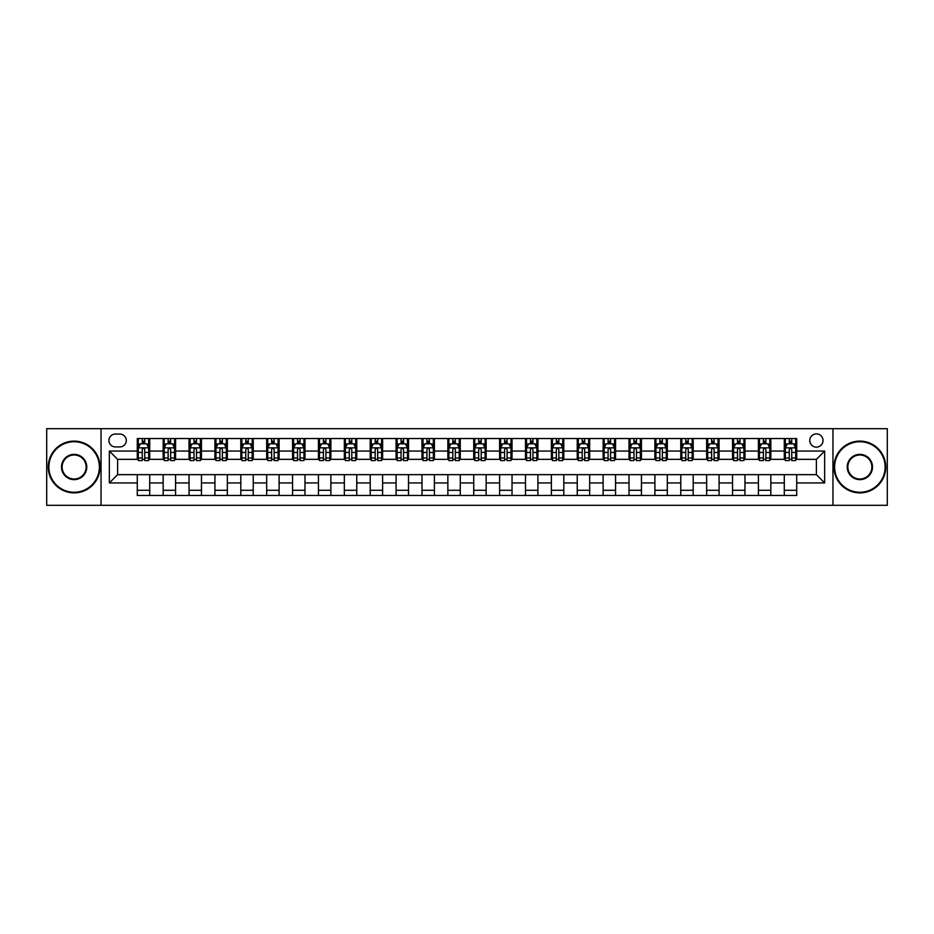 <?xml version="1.0" encoding="UTF-8"?>
<svg xmlns="http://www.w3.org/2000/svg" width="934" height="934" viewBox="0 0 934 934"><rect width="100%" height="100%" fill="white"/><g stroke="black" fill="none" stroke-linecap="round" stroke-linejoin="round"><path stroke-width="1.4" d="M816.386 433.878A6.62 6.62 0 0 0 809.766 440.498A6.62 6.62 0 0 0 816.386 447.129A6.62 6.62 0 0 0 823.017 440.498A6.62 6.62 0 0 0 816.386 433.878M832.953 505.306L887.3 505.306L887.3 428.694L832.953 428.694L832.953 505.306L101.047 505.306L101.047 428.694L46.7 428.694L46.7 505.306L101.047 505.306M115.337 446.919L119.891 446.919A6.421 6.421 0 0 0 126.312 440.498A6.421 6.421 0 0 0 119.891 434.077L115.337 434.077A6.421 6.421 0 0 0 108.916 440.498A6.421 6.421 0 0 0 115.337 446.919M832.953 428.694L101.047 428.694M137.286 482.948L109.336 482.948L109.336 451.052L137.286 451.052L137.286 459.341L117.614 459.341L117.614 474.659L137.286 474.659L137.286 495.464L796.714 495.464L796.714 474.659L816.386 474.659L816.386 459.341L796.714 459.341L796.714 451.052L824.664 451.052L824.664 482.948L796.714 482.948M796.714 451.052L796.714 438.536L137.286 438.536L137.286 451.052M784.291 438.536L784.291 459.341L785.331 459.341M789.265 459.341L791.752 459.341M795.686 459.341L796.714 459.341M784.291 459.341L769.803 459.341M758.42 438.536L758.42 459.341L759.447 459.341M763.382 459.341L765.868 459.341M758.42 459.341L743.919 459.341M732.536 438.536L732.536 459.341L733.575 459.341M737.498 459.341L739.985 459.341M732.536 459.341L718.036 459.341M706.653 438.536L706.653 459.341L707.692 459.341M711.626 459.341L714.113 459.341M706.653 459.341L692.164 459.341M680.769 438.536L680.769 459.341L681.808 459.341M685.743 459.341L688.23 459.341M680.769 459.341L666.281 459.341M654.897 438.536L654.897 459.341L655.925 459.341M659.859 459.341L662.346 459.341M654.897 459.341L640.397 459.341M629.014 438.536L629.014 459.341L630.053 459.341M633.976 459.341L636.463 459.341M629.014 459.341L614.514 459.341M603.13 438.536L603.13 459.341L604.17 459.341M608.104 459.341L610.591 459.341M603.13 459.341L588.642 459.341M577.247 438.536L577.247 459.341L578.286 459.341M582.221 459.341L584.707 459.341M577.247 459.341L562.758 459.341M551.375 438.536L551.375 459.341L552.403 459.341M556.337 459.341L558.824 459.341M551.375 459.341L536.875 459.341M525.492 438.536L525.492 459.341L526.531 459.341M530.454 459.341L532.94 459.341M525.492 459.341L510.991 459.341M499.608 438.536L499.608 459.341L500.647 459.341M504.582 459.341L507.069 459.341M499.608 459.341L485.12 459.341M473.725 438.536L473.725 459.341L474.764 459.341M478.698 459.341L481.185 459.341M473.725 459.341L459.236 459.341M447.853 438.536L447.853 459.341L448.88 459.341M452.815 459.341L455.302 459.341M447.853 459.341L433.353 459.341M421.97 438.536L421.97 459.341L423.009 459.341M426.931 459.341L429.418 459.341M421.97 459.341L407.469 459.341M396.086 438.536L396.086 459.341L397.125 459.341M401.06 459.341L403.546 459.341M396.086 459.341L381.597 459.341M370.203 438.536L370.203 459.341L371.242 459.341M375.176 459.341L377.663 459.341M370.203 459.341L355.714 459.341M344.331 438.536L344.331 459.341L345.358 459.341M349.293 459.341L351.779 459.341M344.331 459.341L329.83 459.341M318.447 438.536L318.447 459.341L319.486 459.341M323.409 459.341L325.896 459.341M318.447 459.341L303.947 459.341M292.564 438.536L292.564 459.341L293.603 459.341M297.537 459.341L300.024 459.341M292.564 459.341L278.075 459.341M266.68 438.536L266.68 459.341L267.719 459.341M271.654 459.341L274.141 459.341M266.68 459.341L252.192 459.341M240.809 438.536L240.809 459.341L241.836 459.341M245.77 459.341L248.257 459.341M240.809 459.341L226.308 459.341M214.925 438.536L214.925 459.341L215.964 459.341M219.887 459.341L222.374 459.341M214.925 459.341L200.425 459.341M189.042 438.536L189.042 459.341L190.081 459.341M194.015 459.341L196.502 459.341M189.042 459.341L174.553 459.341M163.158 438.536L163.158 459.341L164.197 459.341M168.132 459.341L170.618 459.341M163.158 459.341L148.669 459.341M137.286 459.341L138.314 459.341M142.248 459.341L144.735 459.341M137.286 474.659L149.709 474.659L149.709 495.464M796.714 474.659L149.709 474.659M149.709 438.536L149.709 459.341M137.286 443.708L138.314 443.708M142.248 443.708L144.735 443.708M148.669 443.708L149.709 443.708M137.286 490.292L149.709 490.292M163.158 474.659L163.158 495.464M175.58 438.536L175.58 459.341M163.158 443.708L164.197 443.708M168.132 443.708L170.618 443.708M174.553 443.708L175.58 443.708M175.58 474.659L175.58 495.464M163.158 490.292L175.58 490.292M189.042 474.659L189.042 495.464M201.464 474.659L201.464 495.464M189.042 490.292L201.464 490.292M201.464 438.536L201.464 459.341M189.042 443.708L190.081 443.708M194.015 443.708L196.502 443.708M200.425 443.708L201.464 443.708M214.925 474.659L214.925 495.464M227.347 474.659L227.347 495.464M214.925 490.292L227.347 490.292M227.347 438.536L227.347 459.341M214.925 443.708L215.964 443.708M219.887 443.708L222.374 443.708M226.308 443.708L227.347 443.708M240.809 474.659L240.809 495.464M253.231 474.659L253.231 495.464M240.809 490.292L253.231 490.292M253.231 438.536L253.231 459.341M240.809 443.708L241.836 443.708M245.77 443.708L248.257 443.708M252.192 443.708L253.231 443.708M266.68 474.659L266.68 495.464M279.103 474.659L279.103 495.464M266.68 490.292L279.103 490.292M279.103 438.536L279.103 459.341M266.68 443.708L267.719 443.708M271.654 443.708L274.141 443.708M278.075 443.708L279.103 443.708M292.564 474.659L292.564 495.464M304.986 474.659L304.986 495.464M292.564 490.292L304.986 490.292M304.986 438.536L304.986 459.341M292.564 443.708L293.603 443.708M297.537 443.708L300.024 443.708M303.947 443.708L304.986 443.708M318.447 474.659L318.447 495.464M330.869 474.659L330.869 495.464M318.447 490.292L330.869 490.292M330.869 438.536L330.869 459.341M318.447 443.708L319.486 443.708M323.409 443.708L325.896 443.708M329.83 443.708L330.869 443.708M344.331 474.659L344.331 495.464M356.753 474.659L356.753 495.464M344.331 490.292L356.753 490.292M356.753 438.536L356.753 459.341M344.331 443.708L345.358 443.708M349.293 443.708L351.779 443.708M355.714 443.708L356.753 443.708M370.203 474.659L370.203 495.464M382.625 474.659L382.625 495.464M370.203 490.292L382.625 490.292M382.625 438.536L382.625 459.341M370.203 443.708L371.242 443.708M375.176 443.708L377.663 443.708M381.597 443.708L382.625 443.708M396.086 474.659L396.086 495.464M408.508 474.659L408.508 495.464M396.086 490.292L408.508 490.292M408.508 438.536L408.508 459.341M396.086 443.708L397.125 443.708M401.06 443.708L403.546 443.708M407.469 443.708L408.508 443.708M421.97 474.659L421.97 495.464M434.392 474.659L434.392 495.464M421.97 490.292L434.392 490.292M434.392 438.536L434.392 459.341M421.97 443.708L423.009 443.708M426.931 443.708L429.418 443.708M433.353 443.708L434.392 443.708M447.853 474.659L447.853 495.464M460.275 474.659L460.275 495.464M447.853 490.292L460.275 490.292M460.275 438.536L460.275 459.341M447.853 443.708L448.88 443.708M452.815 443.708L455.302 443.708M459.236 443.708L460.275 443.708M473.725 474.659L473.725 495.464M486.147 474.659L486.147 495.464M473.725 490.292L486.147 490.292M486.147 438.536L486.147 459.341M473.725 443.708L474.764 443.708M478.698 443.708L481.185 443.708M485.12 443.708L486.147 443.708M499.608 474.659L499.608 495.464M512.03 474.659L512.03 495.464M499.608 490.292L512.03 490.292M512.03 438.536L512.03 459.341M499.608 443.708L500.647 443.708M504.582 443.708L507.069 443.708M510.991 443.708L512.03 443.708M525.492 474.659L525.492 495.464M537.914 474.659L537.914 495.464M525.492 490.292L537.914 490.292M537.914 438.536L537.914 459.341M525.492 443.708L526.531 443.708M530.454 443.708L532.94 443.708M536.875 443.708L537.914 443.708M551.375 474.659L551.375 495.464M563.797 474.659L563.797 495.464M551.375 490.292L563.797 490.292M563.797 438.536L563.797 459.341M551.375 443.708L552.403 443.708M556.337 443.708L558.824 443.708M562.758 443.708L563.797 443.708M577.247 474.659L577.247 495.464M589.669 474.659L589.669 495.464M577.247 490.292L589.669 490.292M589.669 438.536L589.669 459.341M577.247 443.708L578.286 443.708M582.221 443.708L584.707 443.708M588.642 443.708L589.669 443.708M603.13 474.659L603.13 495.464M615.553 474.659L615.553 495.464M603.13 490.292L615.553 490.292M615.553 438.536L615.553 459.341M603.13 443.708L604.17 443.708M608.104 443.708L610.591 443.708M614.514 443.708L615.553 443.708M629.014 474.659L629.014 495.464M641.436 474.659L641.436 495.464M629.014 490.292L641.436 490.292M641.436 438.536L641.436 459.341M629.014 443.708L630.053 443.708M633.976 443.708L636.463 443.708M640.397 443.708L641.436 443.708M654.897 474.659L654.897 495.464M667.32 474.659L667.32 495.464M654.897 490.292L667.32 490.292M667.32 438.536L667.32 459.341M654.897 443.708L655.925 443.708M659.859 443.708L662.346 443.708M666.281 443.708L667.32 443.708M680.769 474.659L680.769 495.464M693.191 474.659L693.191 495.464M680.769 490.292L693.191 490.292M693.191 438.536L693.191 459.341M680.769 443.708L681.808 443.708M685.743 443.708L688.23 443.708M692.164 443.708L693.191 443.708M706.653 474.659L706.653 495.464M719.075 474.659L719.075 495.464M706.653 490.292L719.075 490.292M719.075 438.536L719.075 459.341M706.653 443.708L707.692 443.708M711.626 443.708L714.113 443.708M718.036 443.708L719.075 443.708M732.536 474.659L732.536 495.464M744.958 474.659L744.958 495.464M732.536 490.292L744.958 490.292M744.958 438.536L744.958 459.341M732.536 443.708L733.575 443.708M737.498 443.708L739.985 443.708M743.919 443.708L744.958 443.708M758.42 474.659L758.42 495.464M770.842 474.659L770.842 495.464M758.42 490.292L770.842 490.292M770.842 438.536L770.842 459.341M758.42 443.708L759.447 443.708M763.382 443.708L765.868 443.708M769.803 443.708L770.842 443.708M784.291 474.659L784.291 495.464M784.291 490.292L796.714 490.292M784.291 443.708L785.331 443.708M789.265 443.708L791.752 443.708M795.686 443.708L796.714 443.708M117.614 459.341L109.336 451.052M117.614 474.659L109.336 482.948M824.664 451.052L816.386 459.341M824.664 482.948L816.386 474.659M144.735 441.222L142.248 441.222M148.669 457.987L144.735 457.987L144.735 460.579L148.669 460.579L148.669 447.946L146.603 443.813L140.392 443.813L138.314 447.946L138.314 460.579L142.248 460.579L142.248 457.987L138.314 457.987M138.314 447.946L138.314 438.536M148.669 447.946L148.669 438.536M142.248 443.813L142.248 438.536M144.735 438.536L144.735 443.813M144.735 457.987L144.735 449.499C143.906 447.911 143.077 447.911 142.248 449.499L142.248 457.987M170.618 441.222L168.132 441.222M174.553 457.987L170.618 457.987L170.618 460.579L174.553 460.579L174.553 447.946L172.475 443.813L166.264 443.813L164.197 447.946L164.197 460.579L168.132 460.579L168.132 457.987L164.197 457.987M164.197 447.946L164.197 438.536M174.553 447.946L174.553 438.536M168.132 443.813L168.132 438.536M170.618 438.536L170.618 443.813M170.618 457.987L170.618 449.499C169.79 447.911 168.961 447.911 168.132 449.499L168.132 457.987M196.502 441.222L194.015 441.222M200.425 457.987L196.502 457.987L196.502 460.579L200.425 460.579L200.425 447.946L198.358 443.813L192.147 443.813L190.081 447.946L190.081 460.579L194.015 460.579L194.015 457.987L190.081 457.987M190.081 447.946L190.081 438.536M200.425 447.946L200.425 438.536M194.015 443.813L194.015 438.536M196.502 438.536L196.502 443.813M196.502 457.987L196.502 449.499C195.673 447.911 194.844 447.911 194.015 449.499L194.015 457.987M222.374 441.222L219.887 441.222M226.308 457.987L222.374 457.987L222.374 460.579L226.308 460.579L226.308 447.946L224.242 443.813L218.031 443.813L215.964 447.946L215.964 460.579L219.887 460.579L219.887 457.987L215.964 457.987M215.964 447.946L215.964 438.536M226.308 447.946L226.308 438.536M219.887 443.813L219.887 438.536M222.374 438.536L222.374 443.813M222.374 457.987L222.374 449.499C221.545 447.911 220.728 447.911 219.887 449.499L219.887 457.987M248.257 441.222L245.77 441.222M252.192 457.987L248.257 457.987L248.257 460.579L252.192 460.579L252.192 447.946L250.125 443.813L243.914 443.813L241.836 447.946L241.836 460.579L245.77 460.579L245.77 457.987L241.836 457.987M241.836 447.946L241.836 438.536M252.192 447.946L252.192 438.536M245.77 443.813L245.77 438.536M248.257 438.536L248.257 443.813M248.257 457.987L248.257 449.499C247.428 447.911 246.599 447.911 245.77 449.499L245.77 457.987M74.136 441.735A25.265 25.265 0 0 0 48.872 467A25.265 25.265 0 0 0 74.136 492.265A25.265 25.265 0 0 0 99.389 467A25.265 25.265 0 0 0 74.136 441.735M74.136 492.883A25.883 25.883 0 0 1 48.253 467A25.883 25.883 0 0 1 74.136 441.117A25.883 25.883 0 0 1 100.02 467A25.883 25.883 0 0 1 74.136 492.883M74.136 454.368A12.632 12.632 0 0 1 86.769 467A12.632 12.632 0 0 1 74.136 479.632A12.632 12.632 0 0 1 61.504 467A12.632 12.632 0 0 1 74.136 454.368M74.136 479.014A12.014 12.014 0 0 0 86.138 467A12.014 12.014 0 0 0 74.136 454.986A12.014 12.014 0 0 0 62.123 467A12.014 12.014 0 0 0 74.136 479.014M859.864 441.735A25.265 25.265 0 0 0 834.611 467A25.265 25.265 0 0 0 859.864 492.265A25.265 25.265 0 0 0 885.128 467A25.265 25.265 0 0 0 859.864 441.735M859.864 492.883A25.883 25.883 0 0 1 833.98 467A25.883 25.883 0 0 1 859.864 441.117A25.883 25.883 0 0 1 885.747 467A25.883 25.883 0 0 1 859.864 492.883M859.864 454.368A12.632 12.632 0 0 1 872.496 467A12.632 12.632 0 0 1 859.864 479.632A12.632 12.632 0 0 1 847.231 467A12.632 12.632 0 0 1 859.864 454.368M859.864 479.014A12.014 12.014 0 0 0 871.877 467A12.014 12.014 0 0 0 859.864 454.986A12.014 12.014 0 0 0 847.862 467A12.014 12.014 0 0 0 859.864 479.014M274.141 441.222L271.654 441.222M278.075 457.987L274.141 457.987L274.141 460.579L278.075 460.579L278.075 447.946L275.997 443.813L269.786 443.813L267.719 447.946L267.719 460.579L271.654 460.579L271.654 457.987L267.719 457.987M267.719 447.946L267.719 438.536M278.075 447.946L278.075 438.536M271.654 443.813L271.654 438.536M274.141 438.536L274.141 443.813M274.141 457.987L274.141 449.499C273.312 447.911 272.483 447.911 271.654 449.499L271.654 457.987M300.024 441.222L297.537 441.222M303.947 457.987L300.024 457.987L300.024 460.579L303.947 460.579L303.947 447.946L301.88 443.813L295.669 443.813L293.603 447.946L293.603 460.579L297.537 460.579L297.537 457.987L293.603 457.987M293.603 447.946L293.603 438.536M303.947 447.946L303.947 438.536M297.537 443.813L297.537 438.536M300.024 438.536L300.024 443.813M300.024 457.987L300.024 449.499C299.195 447.911 298.366 447.911 297.537 449.499L297.537 457.987M325.896 441.222L323.409 441.222M329.83 457.987L325.896 457.987L325.896 460.579L329.83 460.579L329.83 447.946L327.764 443.813L321.553 443.813L319.486 447.946L319.486 460.579L323.409 460.579L323.409 457.987L319.486 457.987M319.486 447.946L319.486 438.536M329.83 447.946L329.83 438.536M323.409 443.813L323.409 438.536M325.896 438.536L325.896 443.813M325.896 457.987L325.896 449.499C325.067 447.911 324.25 447.911 323.409 449.499L323.409 457.987M351.779 441.222L349.293 441.222M355.714 457.987L351.779 457.987L351.779 460.579L355.714 460.579L355.714 447.946L353.647 443.813L347.436 443.813L345.358 447.946L345.358 460.579L349.293 460.579L349.293 457.987L345.358 457.987M345.358 447.946L345.358 438.536M355.714 447.946L355.714 438.536M349.293 443.813L349.293 438.536M351.779 438.536L351.779 443.813M351.779 457.987L351.779 449.499C350.951 447.911 350.122 447.911 349.293 449.499L349.293 457.987M377.663 441.222L375.176 441.222M381.597 457.987L377.663 457.987L377.663 460.579L381.597 460.579L381.597 447.946L379.519 443.813L373.308 443.813L371.242 447.946L371.242 460.579L375.176 460.579L375.176 457.987L371.242 457.987M371.242 447.946L371.242 438.536M381.597 447.946L381.597 438.536M375.176 443.813L375.176 438.536M377.663 438.536L377.663 443.813M377.663 457.987L377.663 449.499C376.834 447.911 376.005 447.911 375.176 449.499L375.176 457.987M403.546 441.222L401.06 441.222M407.469 457.987L403.546 457.987L403.546 460.579L407.469 460.579L407.469 447.946L405.403 443.813L399.192 443.813L397.125 447.946L397.125 460.579L401.06 460.579L401.06 457.987L397.125 457.987M397.125 447.946L397.125 438.536M407.469 447.946L407.469 438.536M401.06 443.813L401.06 438.536M403.546 438.536L403.546 443.813M403.546 457.987L403.546 449.499C402.717 447.911 401.889 447.911 401.06 449.499L401.06 457.987M429.418 441.222L426.931 441.222M433.353 457.987L429.418 457.987L429.418 460.579L433.353 460.579L433.353 447.946L431.286 443.813L425.075 443.813L423.009 447.946L423.009 460.579L426.931 460.579L426.931 457.987L423.009 457.987M423.009 447.946L423.009 438.536M433.353 447.946L433.353 438.536M426.931 443.813L426.931 438.536M429.418 438.536L429.418 443.813M429.418 457.987L429.418 449.499C428.589 447.911 427.772 447.911 426.931 449.499L426.931 457.987M455.302 441.222L452.815 441.222M459.236 457.987L455.302 457.987L455.302 460.579L459.236 460.579L459.236 447.946L457.17 443.813L450.959 443.813L448.88 447.946L448.88 460.579L452.815 460.579L452.815 457.987L448.88 457.987M448.88 447.946L448.88 438.536M459.236 447.946L459.236 438.536M452.815 443.813L452.815 438.536M455.302 438.536L455.302 443.813M455.302 457.987L455.302 449.499C454.473 447.911 453.644 447.911 452.815 449.499L452.815 457.987M481.185 441.222L478.698 441.222M485.12 457.987L481.185 457.987L481.185 460.579L485.12 460.579L485.12 447.946L483.041 443.813L476.83 443.813L474.764 447.946L474.764 460.579L478.698 460.579L478.698 457.987L474.764 457.987M474.764 447.946L474.764 438.536M485.12 447.946L485.12 438.536M478.698 443.813L478.698 438.536M481.185 438.536L481.185 443.813M481.185 457.987L481.185 449.499C480.356 447.911 479.527 447.911 478.698 449.499L478.698 457.987M507.069 441.222L504.582 441.222M510.991 457.987L507.069 457.987L507.069 460.579L510.991 460.579L510.991 447.946L508.925 443.813L502.714 443.813L500.647 447.946L500.647 460.579L504.582 460.579L504.582 457.987L500.647 457.987M500.647 447.946L500.647 438.536M510.991 447.946L510.991 438.536M504.582 443.813L504.582 438.536M507.069 438.536L507.069 443.813M507.069 457.987L507.069 449.499C506.24 447.911 505.411 447.911 504.582 449.499L504.582 457.987M532.94 441.222L530.454 441.222M536.875 457.987L532.94 457.987L532.94 460.579L536.875 460.579L536.875 447.946L534.808 443.813L528.597 443.813L526.531 447.946L526.531 460.579L530.454 460.579L530.454 457.987L526.531 457.987M526.531 447.946L526.531 438.536M536.875 447.946L536.875 438.536M530.454 443.813L530.454 438.536M532.94 438.536L532.94 443.813M532.94 457.987L532.94 449.499C532.111 447.911 531.283 447.911 530.454 449.499L530.454 457.987M558.824 441.222L556.337 441.222M562.758 457.987L558.824 457.987L558.824 460.579L562.758 460.579L562.758 447.946L560.692 443.813L554.481 443.813L552.403 447.946L552.403 460.579L556.337 460.579L556.337 457.987L552.403 457.987M552.403 447.946L552.403 438.536M562.758 447.946L562.758 438.536M556.337 443.813L556.337 438.536M558.824 438.536L558.824 443.813M558.824 457.987L558.824 449.499C557.995 447.911 557.166 447.911 556.337 449.499L556.337 457.987M584.707 441.222L582.221 441.222M588.642 457.987L584.707 457.987L584.707 460.579L588.642 460.579L588.642 447.946L586.564 443.813L580.353 443.813L578.286 447.946L578.286 460.579L582.221 460.579L582.221 457.987L578.286 457.987M578.286 447.946L578.286 438.536M588.642 447.946L588.642 438.536M582.221 443.813L582.221 438.536M584.707 438.536L584.707 443.813M584.707 457.987L584.707 449.499C583.878 447.911 583.049 447.911 582.221 449.499L582.221 457.987M610.591 441.222L608.104 441.222M614.514 457.987L610.591 457.987L610.591 460.579L614.514 460.579L614.514 447.946L612.447 443.813L606.236 443.813L604.17 447.946L604.17 460.579L608.104 460.579L608.104 457.987L604.17 457.987M604.17 447.946L604.17 438.536M614.514 447.946L614.514 438.536M608.104 443.813L608.104 438.536M610.591 438.536L610.591 443.813M610.591 457.987L610.591 449.499C609.762 447.911 608.933 447.911 608.104 449.499L608.104 457.987M636.463 441.222L633.976 441.222M640.397 457.987L636.463 457.987L636.463 460.579L640.397 460.579L640.397 447.946L638.331 443.813L632.12 443.813L630.053 447.946L630.053 460.579L633.976 460.579L633.976 457.987L630.053 457.987M630.053 447.946L630.053 438.536M640.397 447.946L640.397 438.536M633.976 443.813L633.976 438.536M636.463 438.536L636.463 443.813M636.463 457.987L636.463 449.499C635.634 447.911 634.805 447.911 633.976 449.499L633.976 457.987M662.346 441.222L659.859 441.222M666.281 457.987L662.346 457.987L662.346 460.579L666.281 460.579L666.281 447.946L664.214 443.813L658.003 443.813L655.925 447.946L655.925 460.579L659.859 460.579L659.859 457.987L655.925 457.987M655.925 447.946L655.925 438.536M666.281 447.946L666.281 438.536M659.859 443.813L659.859 438.536M662.346 438.536L662.346 443.813M662.346 457.987L662.346 449.499C661.517 447.911 660.688 447.911 659.859 449.499L659.859 457.987M688.23 441.222L685.743 441.222M692.164 457.987L688.23 457.987L688.23 460.579L692.164 460.579L692.164 447.946L690.086 443.813L683.875 443.813L681.808 447.946L681.808 460.579L685.743 460.579L685.743 457.987L681.808 457.987M681.808 447.946L681.808 438.536M692.164 447.946L692.164 438.536M685.743 443.813L685.743 438.536M688.23 438.536L688.23 443.813M688.23 457.987L688.23 449.499C687.401 447.911 686.572 447.911 685.743 449.499L685.743 457.987M714.113 441.222L711.626 441.222M718.036 457.987L714.113 457.987L714.113 460.579L718.036 460.579L718.036 447.946L715.969 443.813L709.758 443.813L707.692 447.946L707.692 460.579L711.626 460.579L711.626 457.987L707.692 457.987M707.692 447.946L707.692 438.536M718.036 447.946L718.036 438.536M711.626 443.813L711.626 438.536M714.113 438.536L714.113 443.813M714.113 457.987L714.113 449.499C713.284 447.911 712.455 447.911 711.626 449.499L711.626 457.987M739.985 441.222L737.498 441.222M743.919 457.987L739.985 457.987L739.985 460.579L743.919 460.579L743.919 447.946L741.853 443.813L735.642 443.813L733.575 447.946L733.575 460.579L737.498 460.579L737.498 457.987L733.575 457.987M733.575 447.946L733.575 438.536M743.919 447.946L743.919 438.536M737.498 443.813L737.498 438.536M739.985 438.536L739.985 443.813M739.985 457.987L739.985 449.499C739.156 447.911 738.327 447.911 737.498 449.499L737.498 457.987M765.868 441.222L763.382 441.222M769.803 457.987L765.868 457.987L765.868 460.579L769.803 460.579L769.803 447.946L767.736 443.813L761.525 443.813L759.447 447.946L759.447 460.579L763.382 460.579L763.382 457.987L759.447 457.987M759.447 447.946L759.447 438.536M769.803 447.946L769.803 438.536M763.382 443.813L763.382 438.536M765.868 438.536L765.868 443.813M765.868 457.987L765.868 449.499C765.039 447.911 764.21 447.911 763.382 449.499L763.382 457.987M791.752 441.222L789.265 441.222M795.686 457.987L791.752 457.987L791.752 460.579L795.686 460.579L795.686 447.946L793.608 443.813L787.397 443.813L785.331 447.946L785.331 460.579L789.265 460.579L789.265 457.987L785.331 457.987M785.331 447.946L785.331 438.536M795.686 447.946L795.686 438.536M789.265 443.813L789.265 438.536M791.752 438.536L791.752 443.813M791.752 457.987L791.752 449.499C790.923 447.911 790.094 447.911 789.265 449.499L789.265 457.987M163.158 482.948L149.709 482.948M163.158 451.052L149.709 451.052M189.042 451.052L175.58 451.052M189.042 482.948L175.58 482.948M214.925 451.052L201.464 451.052M214.925 482.948L201.464 482.948M240.809 451.052L227.347 451.052M240.809 482.948L227.347 482.948M266.68 451.052L253.231 451.052M266.68 482.948L253.231 482.948M292.564 451.052L279.103 451.052M292.564 482.948L279.103 482.948M318.447 451.052L304.986 451.052M318.447 482.948L304.986 482.948M344.331 451.052L330.869 451.052M344.331 482.948L330.869 482.948M370.203 451.052L356.753 451.052M370.203 482.948L356.753 482.948M396.086 451.052L382.625 451.052M396.086 482.948L382.625 482.948M421.97 451.052L408.508 451.052M421.97 482.948L408.508 482.948M447.853 451.052L434.392 451.052M447.853 482.948L434.392 482.948M473.725 451.052L460.275 451.052M473.725 482.948L460.275 482.948M499.608 451.052L486.147 451.052M499.608 482.948L486.147 482.948M525.492 451.052L512.03 451.052M525.492 482.948L512.03 482.948M551.375 451.052L537.914 451.052M551.375 482.948L537.914 482.948M577.247 451.052L563.797 451.052M577.247 482.948L563.797 482.948M603.13 451.052L589.669 451.052M603.13 482.948L589.669 482.948M629.014 451.052L615.553 451.052M629.014 482.948L615.553 482.948M654.897 451.052L641.436 451.052M654.897 482.948L641.436 482.948M680.769 451.052L667.32 451.052M680.769 482.948L667.32 482.948M706.653 451.052L693.191 451.052M706.653 482.948L693.191 482.948M732.536 451.052L719.075 451.052M732.536 482.948L719.075 482.948M758.42 451.052L744.958 451.052M758.42 482.948L744.958 482.948M784.291 451.052L770.842 451.052M784.291 482.948L770.842 482.948M148.623 447.853L138.372 447.853M138.314 444.059L140.263 444.059M146.72 444.059L148.669 444.059M142.248 452.441L138.314 452.441M148.669 452.441L144.735 452.441M144.735 442.541L142.248 442.541M174.495 447.853L164.244 447.853M164.197 444.059L166.147 444.059M172.603 444.059L174.553 444.059M168.132 452.441L164.197 452.441M174.553 452.441L170.618 452.441M170.618 442.541L168.132 442.541M200.378 447.853L190.127 447.853M190.081 444.059L192.019 444.059M198.487 444.059L200.425 444.059M194.015 452.441L190.081 452.441M200.425 452.441L196.502 452.441M196.502 442.541L194.015 442.541M226.262 447.853L216.011 447.853M215.964 444.059L217.902 444.059M224.37 444.059L226.308 444.059M219.887 452.441L215.964 452.441M226.308 452.441L222.374 452.441M222.374 442.541L219.887 442.541M252.145 447.853L241.894 447.853M241.836 444.059L243.786 444.059M250.242 444.059L252.192 444.059M245.77 452.441L241.836 452.441M252.192 452.441L248.257 452.441M248.257 442.541L245.77 442.541M278.017 447.853L267.766 447.853M267.719 444.059L269.669 444.059M276.125 444.059L278.075 444.059M271.654 452.441L267.719 452.441M278.075 452.441L274.141 452.441M274.141 442.541L271.654 442.541M303.9 447.853L293.65 447.853M293.603 444.059L295.541 444.059M302.009 444.059L303.947 444.059M297.537 452.441L293.603 452.441M303.947 452.441L300.024 452.441M300.024 442.541L297.537 442.541M329.784 447.853L319.533 447.853M319.486 444.059L321.424 444.059M327.892 444.059L329.83 444.059M323.409 452.441L319.486 452.441M329.83 452.441L325.896 452.441M325.896 442.541L323.409 442.541M355.667 447.853L345.417 447.853M345.358 444.059L347.308 444.059M353.764 444.059L355.714 444.059M349.293 452.441L345.358 452.441M355.714 452.441L351.779 452.441M351.779 442.541L349.293 442.541M381.539 447.853L371.288 447.853M371.242 444.059L373.191 444.059M379.648 444.059L381.597 444.059M375.176 452.441L371.242 452.441M381.597 452.441L377.663 452.441M377.663 442.541L375.176 442.541M407.422 447.853L397.172 447.853M397.125 444.059L399.063 444.059M405.531 444.059L407.469 444.059M401.06 452.441L397.125 452.441M407.469 452.441L403.546 452.441M403.546 442.541L401.06 442.541M433.306 447.853L423.055 447.853M423.009 444.059L424.947 444.059M431.415 444.059L433.353 444.059M426.931 452.441L423.009 452.441M433.353 452.441L429.418 452.441M429.418 442.541L426.931 442.541M459.189 447.853L448.939 447.853M448.88 444.059L450.83 444.059M457.286 444.059L459.236 444.059M452.815 452.441L448.88 452.441M459.236 452.441L455.302 452.441M455.302 442.541L452.815 442.541M485.061 447.853L474.811 447.853M474.764 444.059L476.714 444.059M483.17 444.059L485.12 444.059M478.698 452.441L474.764 452.441M485.12 452.441L481.185 452.441M481.185 442.541L478.698 442.541M510.945 447.853L500.694 447.853M500.647 444.059L502.585 444.059M509.053 444.059L510.991 444.059M504.582 452.441L500.647 452.441M510.991 452.441L507.069 452.441M507.069 442.541L504.582 442.541M536.828 447.853L526.578 447.853M526.531 444.059L528.469 444.059M534.937 444.059L536.875 444.059M530.454 452.441L526.531 452.441M536.875 452.441L532.94 452.441M532.94 442.541L530.454 442.541M562.712 447.853L552.461 447.853M552.403 444.059L554.352 444.059M560.809 444.059L562.758 444.059M556.337 452.441L552.403 452.441M562.758 452.441L558.824 452.441M558.824 442.541L556.337 442.541M588.583 447.853L578.333 447.853M578.286 444.059L580.236 444.059M586.692 444.059L588.642 444.059M582.221 452.441L578.286 452.441M588.642 452.441L584.707 452.441M584.707 442.541L582.221 442.541M614.467 447.853L604.216 447.853M604.17 444.059L606.108 444.059M612.576 444.059L614.514 444.059M608.104 452.441L604.17 452.441M614.514 452.441L610.591 452.441M610.591 442.541L608.104 442.541M640.35 447.853L630.1 447.853M630.053 444.059L631.991 444.059M638.459 444.059L640.397 444.059M633.976 452.441L630.053 452.441M640.397 452.441L636.463 452.441M636.463 442.541L633.976 442.541M666.234 447.853L655.983 447.853M655.925 444.059L657.875 444.059M664.331 444.059L666.281 444.059M659.859 452.441L655.925 452.441M666.281 452.441L662.346 452.441M662.346 442.541L659.859 442.541M692.106 447.853L681.855 447.853M681.808 444.059L683.758 444.059M690.214 444.059L692.164 444.059M685.743 452.441L681.808 452.441M692.164 452.441L688.23 452.441M688.23 442.541L685.743 442.541M717.989 447.853L707.739 447.853M707.692 444.059L709.63 444.059M716.098 444.059L718.036 444.059M711.626 452.441L707.692 452.441M718.036 452.441L714.113 452.441M714.113 442.541L711.626 442.541M743.873 447.853L733.622 447.853M733.575 444.059L735.513 444.059M741.981 444.059L743.919 444.059M737.498 452.441L733.575 452.441M743.919 452.441L739.985 452.441M739.985 442.541L737.498 442.541M769.756 447.853L759.505 447.853M759.447 444.059L761.397 444.059M767.853 444.059L769.803 444.059M763.382 452.441L759.447 452.441M769.803 452.441L765.868 452.441M765.868 442.541L763.382 442.541M795.628 447.853L785.377 447.853M785.331 444.059L787.28 444.059M793.737 444.059L795.686 444.059M789.265 452.441L785.331 452.441M795.686 452.441L791.752 452.441M791.752 442.541L789.265 442.541"/></g></svg>
